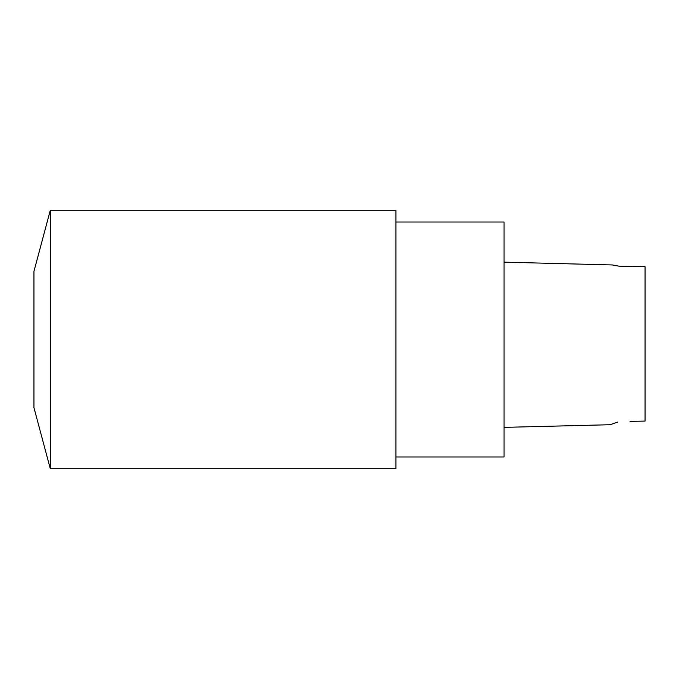 <?xml version="1.0" encoding="UTF-8"?>
<svg xmlns="http://www.w3.org/2000/svg" width="679" height="679" viewBox="0 0 679 679"><rect width="100%" height="100%" fill="white"/><g stroke="black" fill="none" stroke-linecap="round" stroke-linejoin="round"><path stroke-width="1.02" d="M504.03 427.371L610.141 424.723L617.839 422.024M629.985 421.362L645.05 421.082L645.05 266.677L618.959 266.16L612.263 264.954L504.03 262.153M645.05 274.138L645.05 275.75M395.908 222.025L504.03 222.025L504.03 456.975L395.908 456.975M33.95 271.337L33.95 407.663L50.322 468.773L50.322 210.227L33.95 271.337M50.322 210.227L395.908 210.227L395.908 468.773L50.322 468.773"/></g></svg>

